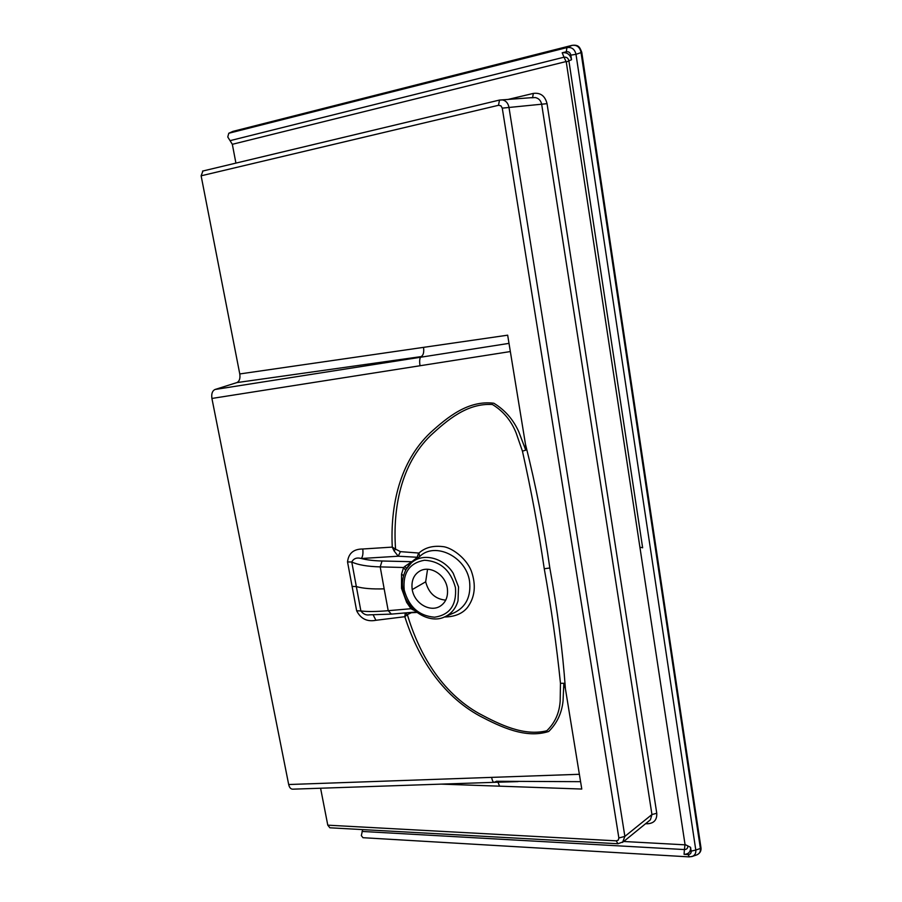 <?xml version="1.0" encoding="UTF-8"?>
<svg xmlns="http://www.w3.org/2000/svg" width="902" height="902" viewBox="0 0 902 902"><rect width="100%" height="100%" fill="white"/><g stroke="black" fill="none" stroke-linecap="round" stroke-linejoin="round"><path stroke-width="1.35" d="M416.893 612.435L411.357 612.729L407.354 614.6C418.956 653.499 441.236 692.251 478.996 713.482C499.776 724.577 523.701 736.427 546.759 730.789C554.933 722.93 559.409 712.997 560.176 700.955L560.469 683.299C556.635 645.776 551.235 607.587 544.256 568.745C538.55 529.902 531.267 490.699 522.438 451.135L516.147 432.994C511.231 420.67 503.327 411.177 492.436 404.513C467.304 402.923 447.426 419.994 430.671 435.418C400.691 464.586 392.776 508.164 395.55 549.126L400.409 551.641L418.968 553.05C425.237 547.322 433.682 545.236 444.303 546.804C453.796 548.844 466.762 559.24 471.295 570.943C476.301 585.082 475.004 597.282 467.405 607.553C462.331 613.71 454.687 616.844 444.483 616.979L454.371 612.683C466.165 606.764 471.216 596.256 469.536 581.125C466.03 556.534 434.978 541.628 419.858 556.342L413.477 561.258M400.409 551.641L398.244 556.218L361.274 558.507C366.753 559.95 373.676 560.785 382.02 560.999L411.808 561.709L404.919 566.343L406.531 568.61M352.039 586.424L356.279 586.559C362.886 588.465 372.176 589.231 384.162 588.848L380.204 566.896C367.407 566.524 357.925 564.889 351.769 562.002L360.879 610.947L356.651 610.778L347.529 561.923C348.51 553.309 353.584 549.002 362.762 549.002L392.269 547.108L394.05 550.874L398.244 556.218L418.573 557.335M369.594 614.848L369.459 614.848C366.156 615.423 363.292 614.127 360.879 610.947C367.159 611.782 376.269 611.691 388.21 610.688L384.162 588.848M418.584 553.197L416.961 557.707L411.808 561.709L413.274 561.405M362.762 549.002C363.269 553.456 362.784 556.624 361.274 558.507L361.274 558.507C356.797 557.278 353.629 558.451 351.769 562.002L347.529 561.923M394.05 550.874L395.55 549.126L392.269 547.108C390.25 506.09 399.406 462.196 430.277 432.791C447.426 417.209 468.183 400.037 493.856 403.239C504.985 410.049 513.317 419.599 518.83 431.878L525.753 450.177L525.471 444.246L507.668 335.183L423.534 347.36C424.154 352.242 423.365 355.332 421.144 356.606C419.667 357.778 419.295 360.823 420.016 365.75L211.914 398.447C211.271 393.791 212.32 390.803 215.048 389.484L236.876 382.595C239.436 381.343 240.394 378.468 239.774 373.947L201.123 175.811L202.939 170.997M510.34 351.555L420.016 365.75M288.685 784.526L491.646 777.377C492.255 780.647 493.123 782.293 494.24 782.327L292.755 789.171C290.771 789.16 289.407 787.615 288.685 784.526L211.914 398.447M525.471 444.246C535.912 485.783 544.019 527.027 549.825 568.001C557.335 608.974 562.532 649.248 565.419 688.812L581.779 789.047L441.27 784.131M565.419 688.812L563.84 683.276L563.04 701.102C561.743 713.211 556.974 723.336 548.72 731.477C525.765 738.885 500.971 727.068 479.796 715.996C441.213 694.901 417.389 656.171 404.829 616.709L375.92 620.294C367.137 621.974 360.71 618.806 356.651 610.778M491.646 777.377L579.377 774.288M617.836 843.742L329.873 827.788L327.787 825.172L320.582 788.224M412.214 589.592C411.132 581.068 413.59 574.935 419.577 571.192C429.42 565.114 444.979 573.819 447.302 588.014C448.305 596.03 446.14 601.95 440.807 605.761C431.032 612.841 414.57 604.114 412.214 589.592L425.665 581.824L427.559 569.241M425.676 581.813C428.619 593.031 435.305 599.142 445.712 600.134M405.607 570.256L403.6 567.505L404.919 566.343M413.184 609.154L412.721 609.696L411.019 608.715L411.876 607.756M416.318 611.984L391.367 614.104L388.21 610.688L411.019 608.715L406.622 602.322L407.535 601.781M403.544 575.611L401.537 574.146L403.6 567.505L380.204 566.896L382.02 560.999M414.604 610.519L412.721 609.696M418.968 553.05L419.599 556.534M642.641 547.807L568.891 60.84L571.53 59.735L570.831 55.135L575.995 54.334L695.792 850.034L691.146 851.161L690.571 847.328L687.798 845.907C687.899 848.241 686.772 849.47 684.404 849.56L685.035 844.497L687.798 845.907M531.74 97.788L535.213 97.54C538.776 98.295 540.941 100.618 541.707 104.485L651.943 814.54L624.872 836.391L508.931 107.124C508.04 103.11 505.921 100.697 502.538 99.908L499.494 100.066L498.513 105.286L500.926 105.805L502.267 108.139L547.04 103.674L656.769 813.277L651.943 814.54L650.421 819.783L649.327 820.673M532.608 97.585L533.341 93.413C540.512 92.489 545.067 95.916 547.04 103.674M642.63 547.683L639.924 547.3L566.264 61.934L564.009 57.209C566.58 56.871 568.204 58.078 568.891 60.84M689.466 856.81L687.989 854.555C690.222 854.487 691.27 853.36 691.146 851.161M700.899 847.215L700.392 848.489L695.792 850.034C696.096 853.134 694.957 855.254 692.353 856.393L691.597 856.629M656.769 813.277C657.084 819.941 653.927 823.436 647.275 823.774L646.982 822.579M622.56 842.445L624.872 836.391L618.862 837.981L618.31 840.078L616.28 840.844L327.787 825.172M617.949 843.753L616.28 840.844M235.918 163.104L232.333 144.309L230.055 140.656L564.009 57.209L562.183 52.79L566.287 51.764L566.918 47.603C571.699 46.904 574.732 49.148 575.995 54.334L581.767 52.361M700.392 848.489C700.707 851.522 699.557 853.63 696.964 854.814L696.919 854.825C700.02 853.303 701.373 850.913 700.967 847.677L655.551 544.65L654.897 545.135L700.392 848.489M230.055 140.656L227.766 136.98L228.77 133.259L232.908 131.388L571.913 45.393C576.682 44.728 579.704 46.96 580.967 52.09L654.897 545.135M692.308 856.393L689.218 856.889L362.954 837.699L361.341 835.613L362.672 829.603M572.24 45.325L566.918 47.603L228.792 133.259M215.048 389.484L508.999 343.369M494.24 782.327L518.041 781.606L495.006 781.808M580.584 781.673L496.224 781.279M497.983 782.203L499.561 786.172M373.202 614.95L375.92 620.294M405.302 612.92L404.829 616.709L407.354 614.6L405.291 613.202M525.753 450.177L522.438 451.135M560.469 683.299L563.84 683.276M687.989 854.555L684.077 854.329C688.609 854.149 690.774 851.815 690.571 847.328M502.267 108.139L618.862 837.981M201.123 175.811L498.513 105.286M239.774 373.947L423.534 347.36M421.144 356.606L236.876 382.595M404.209 589.953C402.675 572.883 409.429 562.972 424.481 560.232C440.379 561.191 450.696 570.323 455.454 587.642C456.75 605.05 449.794 614.905 434.595 617.205C418.945 615.908 408.809 606.832 404.209 589.953M406.622 602.322L401.514 588.329L402.833 588.386M401.514 588.329L401.537 574.146M406.193 569.275L411.301 562.949C422.576 552.43 443.581 557.436 453.244 573.334L458.543 586.943L458.024 600.766C455.769 608.546 451.237 613.946 444.438 616.991C429.341 624.387 405.9 610.068 403.059 589.784M566.264 61.934L568.903 60.919M562.183 52.79C567.099 52.124 570.211 54.436 571.53 59.735M566.287 51.764C568.7 51.403 570.211 52.53 570.831 55.135M684.077 854.329L684.404 849.56L362.029 831.441M685.035 844.497L639.924 547.3M507.713 99.524L533.341 93.413M232.333 144.309L565.836 61.618M623.699 841.487L684.742 844.813M645.618 823.695L647.275 823.774M655.517 544.413L581.745 52.203C579.907 47.964 579.219 44.378 571.947 45.371M549.825 568.001L544.256 568.745M369.459 614.837L391.096 614.127M403.036 589.66C400.375 576.784 407.535 565.272 411.301 562.938L411.357 562.893M202.544 171.087L499.494 100.066L532.586 97.596M649.384 820.628L623.417 841.724L617.971 843.753M696.964 854.825L692.353 856.404M232.964 131.365L571.958 45.371"/></g></svg>

